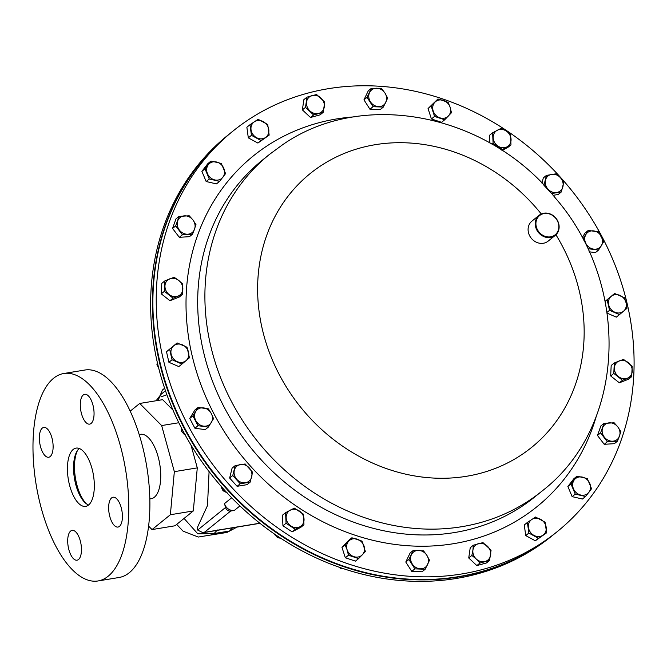 <?xml version="1.0" encoding="UTF-8"?>
<svg xmlns="http://www.w3.org/2000/svg" width="667" height="667" viewBox="0 0 667 667"><rect width="100%" height="100%" fill="white"/><g stroke="black" fill="none" stroke-linecap="round" stroke-linejoin="round"><path stroke-width="1" d="M182.858 432.758A6.445 5.644 51 0 0 185.209 435.034M247.866 120.127A257.67 225.805 -129 0 1 577.138 197.524A257.67 225.805 -129 0 1 557.237 531.624A257.67 225.805 -129 0 1 542.454 542.488A257.67 225.805 -129 0 1 213.182 465.082A257.67 225.805 -129 0 1 233.083 130.99A257.67 225.805 -129 0 1 247.866 120.127M539.82 214.774A12.881 11.289 -129 0 1 556.286 218.643A12.881 11.289 -129 0 1 555.286 235.351A12.881 11.289 -129 0 1 554.552 235.893A12.881 11.289 -129 0 1 538.086 232.024A12.881 11.289 -129 0 1 539.086 215.316A12.881 11.289 -129 0 1 539.82 214.774M555.286 235.351L548.132 241.137A12.881 11.289 -129 0 1 547.399 241.679A12.881 11.289 -129 0 1 530.932 237.811A12.881 11.289 -129 0 1 531.933 221.111L539.086 215.316M554.452 235.318A12.365 10.839 51 0 0 556.411 219.168A12.365 10.839 51 0 0 540.312 215.041A12.365 10.839 51 0 0 538.352 231.191A12.365 10.839 51 0 0 554.452 235.318M233.083 130.99L229.756 133.683A257.67 225.805 51 0 0 313.207 553.593A257.67 225.805 51 0 0 553.902 534.317L557.237 531.624M229.306 134.042L227.489 135.518A257.67 225.805 51 0 0 224.329 489.92A257.67 225.805 51 0 0 551.642 536.151L553.46 534.676A257.67 225.805 -129 0 1 226.146 488.444A257.67 225.805 -129 0 1 229.306 134.042A257.67 225.805 -129 0 1 229.531 133.867M221.302 486.743A6.445 5.644 51 0 0 222.228 489.178M274.22 533.875A6.445 5.644 51 0 0 276.071 536.001M158.387 367.317A6.445 5.644 51 0 0 158.729 368.176M139.186 434.542L140.562 434.317A32.641 14.074 80.6 0 1 159.038 460.455A32.641 14.074 80.6 0 1 154.277 497.299A32.641 14.074 80.6 0 1 151.184 498.724L149.817 498.949M97.991 580.965L119.093 577.489A105.128 45.331 -99.4 0 0 129.248 572.753A105.128 45.331 -99.4 0 0 144.339 454.002A105.128 45.331 -99.4 0 0 84.867 370.027L63.765 373.512A105.128 45.331 -99.4 0 0 53.61 378.247A105.128 45.331 -99.4 0 0 38.528 496.998A105.128 45.331 -99.4 0 0 97.991 580.965A105.128 45.331 -99.4 0 0 108.146 576.23A105.128 45.331 -99.4 0 0 123.237 457.479A105.128 45.331 -99.4 0 0 63.765 373.512M88.603 504.994A29.531 12.731 80.6 0 1 74.429 478.306A29.531 12.731 80.6 0 1 79.273 448.474M73.22 449.433A29.531 12.731 -99.4 0 0 68.984 482.791A29.531 12.731 -99.4 0 0 85.684 506.378A29.531 12.731 -99.4 0 0 88.536 505.044A29.531 12.731 -99.4 0 0 92.771 471.694A29.531 12.731 -99.4 0 0 76.071 448.107A29.531 12.731 -99.4 0 0 73.22 449.433M91.096 423.445A15.116 6.52 80.6 0 1 89.636 424.129A15.116 6.52 80.6 0 1 81.082 412.048A15.116 6.52 80.6 0 1 83.25 394.972A15.116 6.52 80.6 0 1 84.709 394.297A15.116 6.52 80.6 0 1 93.263 406.37A15.116 6.52 80.6 0 1 91.096 423.445M50.15 456.57A15.116 6.52 80.6 0 1 48.691 457.245A15.116 6.52 80.6 0 1 40.145 445.172A15.116 6.52 80.6 0 1 42.313 428.097A15.116 6.52 80.6 0 1 43.772 427.422A15.116 6.52 80.6 0 1 52.326 439.495A15.116 6.52 80.6 0 1 50.15 456.57M78.506 559.505A15.116 6.52 80.6 0 1 77.047 560.188A15.116 6.52 80.6 0 1 68.493 548.116A15.116 6.52 80.6 0 1 70.669 531.04A15.116 6.52 80.6 0 1 72.128 530.357A15.116 6.52 80.6 0 1 80.674 542.429A15.116 6.52 80.6 0 1 78.506 559.505M119.443 526.38A15.116 6.52 80.6 0 1 117.984 527.063A15.116 6.52 80.6 0 1 109.438 514.991A15.116 6.52 80.6 0 1 111.606 497.916A15.116 6.52 80.6 0 1 113.065 497.232A15.116 6.52 80.6 0 1 121.619 509.305A15.116 6.52 80.6 0 1 119.443 526.38M224.479 503.602A8.588 7.529 51 0 0 234.359 510.422L230.69 511.03A4.469 3.91 -129 0 1 225.554 507.479L224.479 503.602L231.682 497.774M77.489 450.467A31.607 13.632 -99.4 0 0 86.268 503.685M209.079 471.586L207.495 505.544L197.399 527.489A4.119 1.776 -99.4 0 0 197.64 530.065L203.001 532.708L204.31 532.374L230.69 511.03M164.624 388.236L162.381 390.045L160.388 394.847A4.119 1.776 -99.4 0 0 161.406 396.798L166.883 394.697M184.067 518.434L197.824 533.842L214.165 533.517L229.44 531.049L232.841 527.572M229.44 531.049L225.721 532.65M158.054 400.433L160.455 395.039L156.103 400.759M176.68 524.404L183.117 531.199L198.332 537.035L210.822 535.001L214.165 533.517L217.35 529.965M148.574 526.096L152.034 529.573L170.36 514.741L174.345 471.661L161.656 425.563L139.711 403.46L162.648 399.675L172.995 410.097M191.004 445.072L197.29 467.875L193.305 510.955L174.971 525.788L152.034 529.573M139.711 403.46L130.207 411.147M161.656 425.563L178.814 422.736M174.345 471.661L197.29 467.875M170.36 514.741L193.305 510.955M150.775 296.365L150.784 295.931M342.196 568.267L340.695 568.434L341.279 567.959M338.878 567.125L340.695 568.434M553.093 195.323L558.229 194.481L561.347 191.946L563.807 182.041L560.397 177.647L556.345 173.77L546.423 175.404L543.964 185.318L550.784 192.655M551.426 193.588L561.347 191.946M541.988 183.183L543.297 177.939L546.423 175.404M545.514 180.098A9.655 8.463 -129 0 1 551.701 174.329A9.655 8.463 -129 0 1 560.397 177.647A9.655 8.463 -129 0 1 562.906 186.735A9.655 8.463 51 0 1 556.712 192.505A9.655 8.463 -129 0 1 548.016 189.186A9.655 8.463 -129 0 1 545.514 180.098M444.689 119.777L441.562 122.311L431.416 118.951L428.056 108.546L437.969 98.966L431.182 106.02L434.542 116.425L444.689 119.777L451.476 112.723L450.117 107.262L448.116 102.318L437.969 98.966M192.58 234.142L189.461 236.677L179.306 237.31L172.553 228.439L175.955 218.943L179.081 216.408L175.679 225.913L182.433 234.776L192.58 234.142L195.981 224.646L192.93 219.952L189.228 215.775L179.081 216.408M501.501 150.033L510.98 144.889L507.854 147.415L502.084 150.417M489.836 142.955L489.495 135.301L492.621 132.775L493.096 143.363L502.268 149.416M269.168 135.118L257.904 143.063L248.316 137.861L246.865 127.239L249.992 124.712L251.442 135.334L261.03 140.537L269.168 135.118L267.717 124.496L258.129 119.293L249.992 124.712M383.35 107.07L380.223 109.605L369.935 109.221L363.957 99.842L368.267 90.837L371.394 88.302L367.075 97.307L373.053 106.695L383.35 107.07L387.66 98.066L384.992 93.113L381.682 88.686L371.394 88.302M323.22 112.323L320.093 114.857L310.488 117.484L302.376 109.88L303.869 99.658L306.995 97.124L305.503 107.354L313.615 114.957L323.22 112.323L324.712 102.101L316.6 94.497L306.995 97.124M219.568 181.374L216.442 183.9L206.153 181.516L201.884 171.361L207.896 163.582L211.022 161.055L205.002 168.834L209.28 178.989L219.568 181.374L225.579 173.595L221.311 163.44L211.022 161.055M425.179 569.251L422.053 571.777L411.764 571.394L405.786 562.014L410.097 553.01L413.223 550.483L408.913 559.488L414.891 568.868L425.179 569.251L429.49 560.247L426.83 555.286L423.512 550.859L413.223 550.483M617.492 441.145L614.365 443.672L604.219 444.305L597.465 435.434L600.867 425.938L603.985 423.403L600.592 432.908L607.337 441.771L617.492 441.145L620.894 431.641L617.842 426.947L614.14 422.778L603.985 423.403M182.266 294.589L179.14 297.115L169.943 300.709L161.256 293.847L161.773 283.392L164.899 280.865L164.382 291.321L173.07 298.182L182.266 294.589L182.775 284.134L178.756 280.44L174.095 277.272L164.899 280.865M546.581 532.841L535.318 540.787L525.729 535.584L524.279 524.962L527.405 522.436L528.856 533.058L538.436 538.261L546.581 532.841L545.131 522.219L535.543 517.017L527.405 522.436M585.551 496.498L582.424 499.024L572.136 496.64L567.867 486.485L573.878 478.714L577.005 476.18L570.994 483.959L575.262 494.114L585.551 496.498L591.562 488.719L587.293 478.564L577.005 476.18M181.949 364.065L178.823 366.592L168.909 362.298L166.5 351.734L177.114 342.938L169.618 349.2L172.036 359.763L181.949 364.065L189.445 357.795L187.027 347.24L177.114 342.938M250.15 482.149L247.032 484.676L237.102 486.31L229.64 478.039L232.099 468.134L235.218 465.599L232.766 475.513L240.228 483.783L250.15 482.149L252.61 472.236L245.148 463.965L235.218 465.599M631.674 376.688L628.547 379.215L619.351 382.808L610.672 375.946L611.18 365.491L614.307 362.965L613.798 373.42L622.478 380.282L631.674 376.688L632.191 366.233L623.503 359.371L614.307 362.965M607.078 312.306L609.546 310.313L619.451 314.616L616.333 317.142L607.212 313.19M605.144 301.326L614.624 293.488L607.128 299.75L609.546 310.313M489.578 560.43L486.451 562.956L476.847 565.583L468.734 557.979L470.227 547.757L473.353 545.222L472.928 550.075A9.655 8.463 -129 0 1 478.481 543.647A9.655 8.463 -129 0 1 487.335 546.14A9.655 8.463 -129 0 1 490.645 555.052A9.655 8.463 -129 0 1 485.101 561.481A9.655 8.463 -129 0 1 476.238 558.996L479.973 563.056L489.578 560.43L491.07 550.2L482.958 542.596L473.353 545.222M598.516 250.092L603.702 241.662L598.549 231.849L588.219 230.465L583.025 238.894L585.926 243.538A9.655 8.463 -129 0 1 585.943 234.417A9.655 8.463 -129 0 1 593.705 230.899A9.655 8.463 -129 0 1 601.451 236.502A9.655 8.463 -129 0 1 601.434 245.623A9.655 8.463 51 0 1 593.672 249.141A9.655 8.463 -129 0 1 585.926 243.538L588.177 248.708L598.516 250.092L595.389 252.626L589.053 251.776M582.133 237.794L585.092 232.991L588.219 230.465M303.952 524.779L300.825 527.305L292.121 531.841L282.941 525.779L282.466 515.191L285.593 512.665L286.068 523.253L295.239 529.306L303.952 524.779L303.477 514.19L294.305 508.137L285.593 512.665M208.354 427.088L205.236 429.615L194.897 428.231L189.745 418.417L194.931 409.988L198.057 407.462L192.871 415.883L198.024 425.704L208.354 427.088L213.54 418.659L211.289 413.49L208.396 408.846L198.057 407.462M358.604 558.587L355.478 561.114L345.331 557.762L341.971 547.357L348.758 540.303L351.884 537.777L348.816 541.037A9.655 8.463 -129 0 1 357.279 539.186A9.655 8.463 -129 0 1 364.032 546.073A9.655 8.463 -129 0 1 362.323 554.802A9.655 8.463 -129 0 1 353.852 556.645A9.655 8.463 -129 0 1 347.098 549.766L348.457 555.236L358.604 558.587L365.391 551.534L362.031 541.129L351.884 537.777M185.659 435.134L181.674 431.516L182.816 430.59M181.216 427.522L181.674 431.516M189.745 418.417L192.871 415.883M194.897 428.231L198.024 425.704M211.272 422.611A9.655 8.463 -129 0 1 203.51 426.13A9.655 8.463 -129 0 1 195.773 420.535A9.655 8.463 -129 0 1 195.79 411.414A9.655 8.463 51 0 1 203.552 407.887A9.655 8.463 -129 0 1 211.289 413.49A9.655 8.463 -129 0 1 211.272 422.611M282.941 525.779L286.068 523.253M292.121 531.841L295.239 529.306M304.035 519.226A9.655 8.463 -129 0 1 299.917 526.78A9.655 8.463 -129 0 1 290.979 526.021A9.655 8.463 -129 0 1 286.151 517.692A9.655 8.463 51 0 1 290.27 510.138A9.655 8.463 -129 0 1 299.216 510.905A9.655 8.463 -129 0 1 304.035 519.226M619.451 314.616L626.955 308.346L626.063 302.81L624.537 297.782L614.624 293.488M605.152 301.351L607.128 299.75M611.197 296.356A9.655 8.463 -129 0 1 619.901 295.373A9.655 8.463 -129 0 1 626.063 302.81A9.655 8.463 -129 0 1 623.528 311.222A9.655 8.463 51 0 1 614.824 312.206A9.655 8.463 -129 0 1 608.663 304.777A9.655 8.463 -129 0 1 611.197 296.356M619.351 382.808L622.478 380.282M610.672 375.946L613.798 373.42M619.234 360.905A9.655 8.463 -129 0 1 628.172 362.54A9.655 8.463 -129 0 1 632.258 371.194A9.655 8.463 -129 0 1 627.397 378.222A9.655 8.463 51 0 1 618.459 376.588A9.655 8.463 -129 0 1 614.374 367.934A9.655 8.463 -129 0 1 619.234 360.905M229.64 478.039L232.766 475.513M237.102 486.31L240.228 483.783M251.701 476.93A9.655 8.463 -129 0 1 245.514 482.7A9.655 8.463 -129 0 1 236.818 479.39A9.655 8.463 -129 0 1 234.317 470.293A9.655 8.463 51 0 1 240.504 464.524A9.655 8.463 -129 0 1 249.2 467.842A9.655 8.463 -129 0 1 251.701 476.93M166.5 351.734L169.618 349.2M168.909 362.298L172.036 359.763M186.018 360.672A9.655 8.463 -129 0 1 177.314 361.656A9.655 8.463 -129 0 1 171.152 354.227A9.655 8.463 -129 0 1 173.695 345.806A9.655 8.463 51 0 1 182.399 344.822A9.655 8.463 -129 0 1 188.561 352.259A9.655 8.463 -129 0 1 186.018 360.672M572.136 496.64L575.262 494.114M567.867 486.485L570.994 483.959M582.474 477.113A9.655 8.463 -129 0 1 589.753 483.383A9.655 8.463 -129 0 1 588.886 492.346A9.655 8.463 -129 0 1 580.732 495.039A9.655 8.463 51 0 1 573.453 488.778A9.655 8.463 -129 0 1 574.32 479.806A9.655 8.463 -129 0 1 582.474 477.113M535.318 540.787L538.436 538.261M525.729 535.584L528.856 533.058M540.654 519.351A9.655 8.463 -129 0 1 546.173 527.264A9.655 8.463 -129 0 1 542.83 535.293A9.655 8.463 -129 0 1 533.967 535.401A9.655 8.463 51 0 1 528.447 527.489A9.655 8.463 -129 0 1 531.791 519.468A9.655 8.463 -129 0 1 540.654 519.351M161.256 293.847L164.382 291.321M169.943 300.709L173.07 298.182M177.989 296.123A9.655 8.463 -129 0 1 169.043 294.489A9.655 8.463 -129 0 1 164.966 285.835A9.655 8.463 -129 0 1 169.818 278.806A9.655 8.463 51 0 1 178.756 280.44A9.655 8.463 -129 0 1 182.841 289.103A9.655 8.463 -129 0 1 177.989 296.123M604.219 444.305L607.337 441.771M597.465 435.434L600.592 432.908M609.388 422.828A9.655 8.463 -129 0 1 617.842 426.947A9.655 8.463 -129 0 1 619.518 436.135A9.655 8.463 -129 0 1 612.74 441.195A9.655 8.463 51 0 1 604.285 437.077A9.655 8.463 -129 0 1 602.609 427.897A9.655 8.463 -129 0 1 609.388 422.828M411.764 571.394L414.891 568.868M405.786 562.014L408.913 559.488M426.83 555.286A9.655 8.463 -129 0 1 427.655 564.482A9.655 8.463 -129 0 1 420.36 568.801A9.655 8.463 -129 0 1 412.223 563.915A9.655 8.463 51 0 1 411.389 554.719A9.655 8.463 -129 0 1 418.693 550.408A9.655 8.463 -129 0 1 426.83 555.286M201.884 171.361L205.002 168.834M206.153 181.516L209.28 178.989M207.462 173.653A9.655 8.463 -129 0 1 208.337 164.682A9.655 8.463 -129 0 1 216.483 161.989A9.655 8.463 51 0 1 223.77 168.259A9.655 8.463 -129 0 1 222.895 177.222A9.655 8.463 -129 0 1 214.749 179.915A9.655 8.463 -129 0 1 207.462 173.653M431.416 118.951L434.542 116.425M428.056 108.546L431.182 106.02M434.901 102.234A9.655 8.463 -129 0 1 443.363 100.383A9.655 8.463 -129 0 1 450.117 107.262A9.655 8.463 51 0 1 448.407 115.991A9.655 8.463 -129 0 1 439.937 117.842A9.655 8.463 -129 0 1 433.183 110.964A9.655 8.463 -129 0 1 434.901 102.234M310.488 117.484L313.615 114.957M302.376 109.88L305.503 107.354M306.57 101.976A9.655 8.463 -129 0 1 312.123 95.548A9.655 8.463 -129 0 1 320.977 98.041A9.655 8.463 51 0 1 324.287 106.953A9.655 8.463 -129 0 1 318.743 113.382A9.655 8.463 -129 0 1 309.88 110.889A9.655 8.463 -129 0 1 306.57 101.976M172.553 228.439L175.679 225.913M179.306 237.31L182.433 234.776M179.373 230.082A9.655 8.463 -129 0 1 177.697 220.902A9.655 8.463 -129 0 1 184.476 215.833A9.655 8.463 51 0 1 192.93 219.952A9.655 8.463 -129 0 1 194.606 229.131A9.655 8.463 -129 0 1 187.827 234.2A9.655 8.463 -129 0 1 179.373 230.082M369.935 109.221L373.053 106.695M363.957 99.842L367.075 97.307M369.56 92.546A9.655 8.463 -129 0 1 376.863 88.236A9.655 8.463 -129 0 1 384.992 93.113A9.655 8.463 51 0 1 385.826 102.309A9.655 8.463 -129 0 1 378.522 106.62A9.655 8.463 -129 0 1 370.393 101.743A9.655 8.463 -129 0 1 369.56 92.546M510.98 144.889L510.505 134.3L506.245 131.015L501.334 128.247L492.621 132.775M492.029 144.214L493.096 143.363M497.299 130.248A9.655 8.463 -129 0 1 506.245 131.015A9.655 8.463 -129 0 1 511.064 139.336A9.655 8.463 51 0 1 506.945 146.89A9.655 8.463 -129 0 1 498.007 146.131A9.655 8.463 -129 0 1 493.18 137.802A9.655 8.463 -129 0 1 497.299 130.248M257.904 143.063L261.03 140.537M248.316 137.861L251.442 135.334M251.042 129.765A9.655 8.463 -129 0 1 254.385 121.744A9.655 8.463 -129 0 1 263.248 121.627A9.655 8.463 51 0 1 268.768 129.54A9.655 8.463 -129 0 1 265.424 137.569A9.655 8.463 -129 0 1 256.562 137.677A9.655 8.463 -129 0 1 251.042 129.765M472.928 550.075A9.655 8.463 51 0 0 476.238 558.996L471.861 555.453L472.928 550.075M468.734 557.979L471.861 555.453M476.847 565.583L479.973 563.056M348.816 541.037A9.655 8.463 51 0 0 347.098 549.766L345.097 544.822L348.816 541.037M341.971 547.357L345.097 544.822M345.331 557.762L348.457 555.236M227.505 493.021L222.961 490.712L224.17 489.745M221.035 485.859L222.961 490.712M280.807 538.311L277.439 537.619L278.489 536.777M274.862 534.317L277.439 537.619M158.588 367.634L156.912 364.807L157.737 364.14M157.337 362.431L156.912 364.807M555.936 234.784A176.08 154.302 -129 0 1 521.544 454.794A176.08 154.302 -129 0 1 292.346 396.115A176.08 154.302 -129 0 1 320.243 166.175A176.08 154.302 -129 0 1 541.279 213.974M541.954 491.129A216.583 189.795 -129 0 1 529.531 500.258A216.583 189.795 -129 0 1 252.768 435.201A216.583 189.795 -129 0 1 269.493 154.385L262.289 160.213A216.583 189.795 -129 0 0 245.556 441.037A216.583 189.795 -129 0 0 522.328 506.095A216.583 189.795 -129 0 0 534.751 496.957L541.954 491.129C626.813 425.88 631.015 284.992 555.528 198.224C489.161 114.499 364.049 88.011 282.616 144.739L269.493 154.385M596.39 415.933A225.546 197.657 -129 0 1 524.095 516.158A225.546 197.657 -129 0 1 230.499 440.987A225.546 197.657 -129 0 1 266.225 146.448A225.546 197.657 -129 0 1 354.394 116.85M239.92 505.919L234.359 510.422M197.64 530.065L225.554 507.479M160.388 394.847L165.474 390.729M204.31 532.374L259.838 523.211M259.963 523.312L203.001 532.708M237.01 527.097L227.197 532.324M210.288 535.109L225.813 532.641"/></g></svg>
